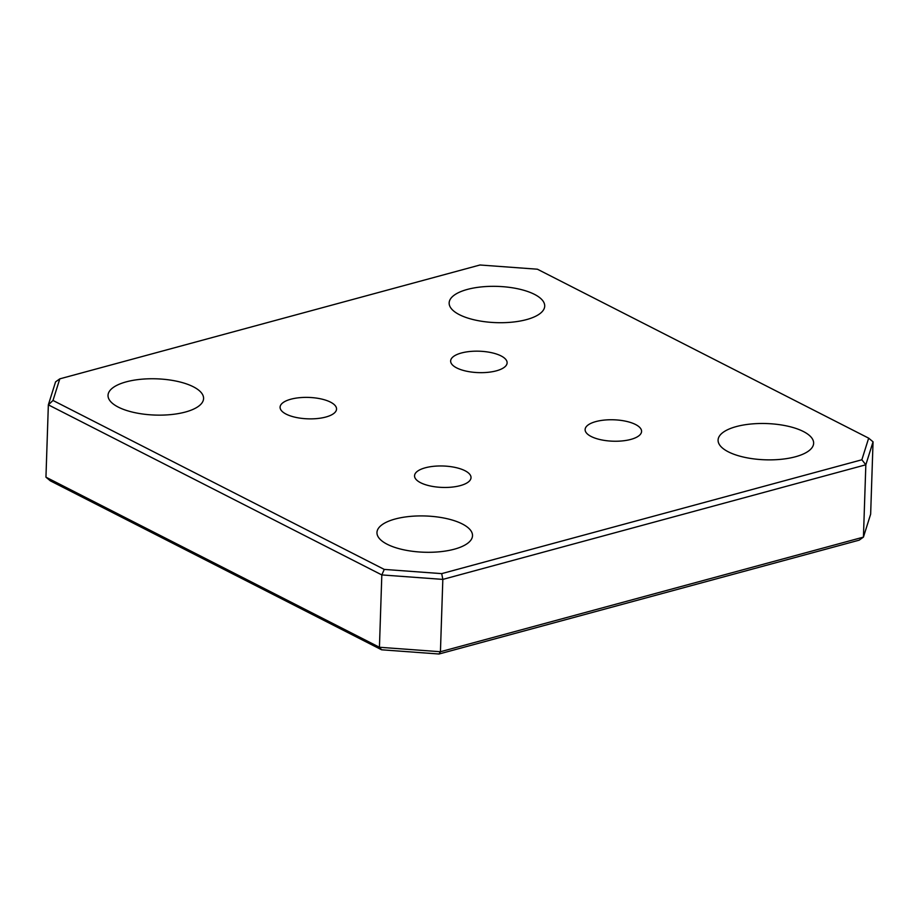 <?xml version="1.0" encoding="UTF-8"?>
<svg xmlns="http://www.w3.org/2000/svg" width="919" height="919" viewBox="0 0 919 919"><rect width="100%" height="100%" fill="white"/><g stroke="black" fill="none" stroke-linecap="round" stroke-linejoin="round"><path stroke-width="1.38" d="M425.302 467.794A28.248 10.718 -178.1 0 1 455.261 467.449A28.248 10.718 -178.1 0 1 471.022 477.65A28.248 10.718 -178.1 0 1 460.27 485.623A28.248 10.718 -178.1 0 1 430.299 485.979A28.248 10.718 -178.1 0 1 414.549 475.778A28.248 10.718 -178.1 0 1 425.302 467.794M595.868 421.58A28.248 10.718 -178.1 0 1 625.828 421.235A28.248 10.718 -178.1 0 1 641.577 431.436A28.248 10.718 -178.1 0 1 630.825 439.408A28.248 10.718 -178.1 0 1 600.865 439.753A28.248 10.718 -178.1 0 1 585.116 429.564A28.248 10.718 -178.1 0 1 595.868 421.58M461.395 352.999A28.248 10.718 -178.1 0 1 491.366 352.655A28.248 10.718 -178.1 0 1 507.116 362.844A28.248 10.718 -178.1 0 1 496.363 370.828A28.248 10.718 -178.1 0 1 466.404 371.173A28.248 10.718 -178.1 0 1 450.643 360.972A28.248 10.718 -178.1 0 1 461.395 352.999M290.841 399.214A28.248 10.718 -178.1 0 1 320.8 398.869A28.248 10.718 -178.1 0 1 336.549 409.058A28.248 10.718 -178.1 0 1 325.797 417.042A28.248 10.718 -178.1 0 1 295.838 417.387A28.248 10.718 -178.1 0 1 280.088 407.186A28.248 10.718 -178.1 0 1 290.841 399.214M795.44 456.766A47.799 18.139 1.9 0 0 813.637 443.268A47.799 18.139 1.9 0 0 786.986 426.002A47.799 18.139 1.9 0 0 736.28 426.588A47.799 18.139 1.9 0 0 718.084 440.098A47.799 18.139 1.9 0 0 744.746 457.352A47.799 18.139 1.9 0 0 795.44 456.766M185.385 412.034A47.799 18.139 1.9 0 0 203.581 398.524A47.799 18.139 1.9 0 0 176.93 381.27A47.799 18.139 1.9 0 0 126.225 381.856A47.799 18.139 1.9 0 0 108.028 395.354A47.799 18.139 1.9 0 0 134.679 412.62A47.799 18.139 1.9 0 0 185.385 412.034M454.319 549.194A47.799 18.139 1.9 0 0 472.515 535.697A47.799 18.139 1.9 0 0 445.853 518.431A47.799 18.139 1.9 0 0 395.159 519.017A47.799 18.139 1.9 0 0 376.962 532.526A47.799 18.139 1.9 0 0 403.613 549.78A47.799 18.139 1.9 0 0 454.319 549.194M526.518 319.605A47.799 18.139 1.9 0 0 544.714 306.096A47.799 18.139 1.9 0 0 518.052 288.842A47.799 18.139 1.9 0 0 467.346 289.428A47.799 18.139 1.9 0 0 449.15 302.925A47.799 18.139 1.9 0 0 475.812 320.191A47.799 18.139 1.9 0 0 526.518 319.605M53.003 400.466L48.351 404.842L45.95 477.179L379.432 647.263L381.822 574.926L48.351 404.842L55.565 381.879L59.804 378.846L53.003 400.466L384.257 569.412L441.694 573.628L861.861 459.776L868.662 438.156L537.408 269.21L479.982 264.994L59.804 378.846M441.694 573.628L442.832 579.395L440.431 651.732L863.435 537.121L865.836 464.784L442.832 579.395L381.822 574.926L384.257 569.412M868.662 438.156L873.05 441.821L870.649 514.158L863.435 537.121L859.196 540.154L439.018 654.006L381.592 649.79L50.338 480.844L45.95 477.179M381.592 649.79L379.432 647.263L440.431 651.732L439.018 654.006M873.05 441.821L865.836 464.784L861.861 459.776"/></g></svg>
